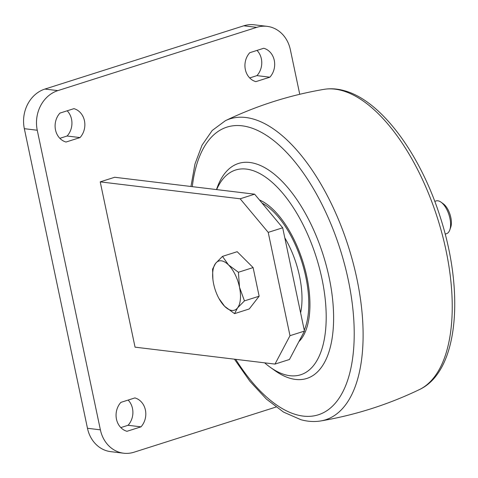 <?xml version="1.0" encoding="UTF-8"?>
<svg xmlns="http://www.w3.org/2000/svg" width="478" height="478" viewBox="0 0 478 478"><rect width="100%" height="100%" fill="white"/><g stroke="black" fill="none" stroke-linecap="round" stroke-linejoin="round"><path stroke-width="0.72" d="M140.986 426.842A17.19 14.842 96.9 0 0 145.402 410.01A17.19 14.842 96.9 0 0 134.892 397.917L120.886 402.374A17.19 14.842 96.9 0 0 116.477 419.212A17.19 14.842 96.9 0 0 126.981 431.299L140.986 426.842L128.068 425.283A17.19 14.842 96.9 0 0 132.484 408.445A17.19 14.842 96.9 0 0 128.14 400.068M269.861 77.191A17.19 14.842 96.9 0 0 274.27 60.353A17.19 14.842 96.9 0 0 263.76 48.26L249.761 52.717A17.19 14.842 96.9 0 0 245.345 69.555A17.19 14.842 96.9 0 0 255.855 81.642L269.861 77.191L256.943 75.626A17.19 14.842 96.9 0 0 261.352 58.788A17.19 14.842 96.9 0 0 257.009 50.411M80.029 137.58L66.024 142.032A17.19 14.842 -83.1 0 1 55.514 129.944A17.19 14.842 -83.1 0 1 59.929 113.107L73.935 108.649A17.19 14.842 -83.1 0 1 84.445 120.743A17.19 14.842 -83.1 0 1 80.029 137.58L67.111 136.015L59.864 138.321M67.183 110.8A17.19 14.842 -83.1 0 1 71.527 119.177A17.19 14.842 -83.1 0 1 67.111 136.015M100.386 429.841A32.229 27.826 96.9 0 0 123.635 453.21L110.717 451.65A32.229 27.826 -83.1 0 1 87.468 428.276L100.386 429.841L37.254 130.243L24.336 128.678A32.229 27.826 -83.1 0 1 44.92 89.057L243.792 25.794A32.229 27.826 -83.1 0 1 254.194 24.79L267.112 26.35A32.229 27.826 96.9 0 0 256.71 27.36L243.792 25.794M123.635 453.21A32.229 27.826 96.9 0 0 134.037 452.206L276.003 407.041M267.112 26.35A32.229 27.826 96.9 0 1 290.361 49.724L299.748 94.286M44.92 89.057L57.838 90.623L256.71 27.36M57.838 90.623A32.229 27.826 96.9 0 0 37.254 130.243M268.218 232.386L240.159 198.788L254.619 194.188L114.678 177.266L100.219 181.867L135.053 347.159L274.993 364.087L289.991 335.693L304.45 331.093L282.683 227.785L268.218 232.386L289.991 335.693M249.689 77.932L256.943 75.626M87.468 428.276L24.336 128.678M120.82 427.589L128.068 425.283M240.159 198.788L100.219 181.867M304.45 331.093L289.453 359.486L274.993 364.087M254.619 194.188L282.683 227.785M440.985 202.14L443.249 203.765A14.555 6.829 72.4 0 1 444.618 204.931A14.555 6.829 72.4 0 1 450.724 227.253L449.81 229.888A17.19 8.072 -107.6 0 0 442.598 203.52A17.19 8.072 -107.6 0 0 440.985 202.14A17.19 8.072 -107.6 0 0 436.097 200.933L434.783 201.352M253.113 267.584L259.142 296.211L249.241 308.967L234.549 313.64L224.642 306.32L219.002 298.583A25.782 12.105 72.4 0 1 213.66 284.063A25.782 12.105 72.4 0 1 212.907 279.433A25.782 12.105 72.4 0 1 215.596 263.372L222.479 256.381L237.178 251.703L253.113 267.584L238.414 272.257L228.514 264.937L222.479 256.381M234.549 313.64L237.56 307.88L244.449 300.889L239.496 287.188L238.414 272.257M244.449 300.889L259.142 296.211M212.907 279.433L212.579 269.132L215.596 263.372A25.782 12.105 72.4 0 1 228.514 264.937A25.782 12.105 72.4 0 1 239.496 287.188A25.782 12.105 72.4 0 1 237.56 307.88A25.782 12.105 72.4 0 1 224.642 306.32A25.782 12.105 72.4 0 1 219.002 298.583M445.203 234.112L446.518 233.694A17.19 8.072 -107.6 0 0 449.81 229.888M216.492 189.575L216.881 188.457A112.808 52.956 72.4 0 1 254.595 163.428A112.808 52.956 72.4 0 1 330.895 286.782A112.808 52.956 72.4 0 1 290.767 378.492A112.808 52.956 72.4 0 1 274.808 370.54L270.19 367.235A107.436 50.435 -107.6 0 0 285.384 374.812A107.436 50.435 -107.6 0 0 323.606 287.469A107.436 50.435 -107.6 0 0 250.932 169.989A107.436 50.435 -107.6 0 0 216.654 189.599M264.627 362.832A107.436 50.435 -107.6 0 0 270.19 367.235M259.435 199.953A77.352 36.316 72.4 0 1 304.486 267.166A77.352 36.316 72.4 0 1 298.858 341.68M300.614 312.881A62.636 29.403 -107.6 0 0 284.804 237.853M341.65 90.473A157.877 74.12 -107.6 0 0 323.869 89.368C330.364 88.293 337.026 88.699 343.867 90.569C380.882 100.111 420.168 153.647 440.226 216.994C464.759 292.488 458.444 371.514 419.385 389.6A157.877 74.12 -107.6 0 0 442.58 235.774A157.877 74.12 -107.6 0 0 341.65 90.473M323.869 89.368C289.584 95.206 256.764 105.65 225.407 120.689A157.877 74.12 72.4 0 1 252.515 118.825A157.877 74.12 72.4 0 1 355.895 274.181A157.877 74.12 72.4 0 1 320.923 420.921C355.208 415.083 388.028 404.639 419.385 389.6M235.708 359.337A150.946 70.864 -107.6 0 0 296.88 414.85A150.946 70.864 -107.6 0 0 350.577 292.13A150.946 70.864 -107.6 0 0 248.476 127.07A150.946 70.864 -107.6 0 0 192.293 186.653M304.271 330.226A75.201 35.306 -107.6 0 0 288.001 230.689A75.201 35.306 -107.6 0 0 262.069 203.108M254.69 275.071L257.307 287.505M225.407 120.689L212.226 130.458L202.045 145.169L194.958 164.05L190.961 186.492M234.423 359.181L249.863 381.229L266.401 399.088L283.556 412.108L300.925 419.72C307.766 421.59 314.428 421.996 320.923 420.921"/></g></svg>
